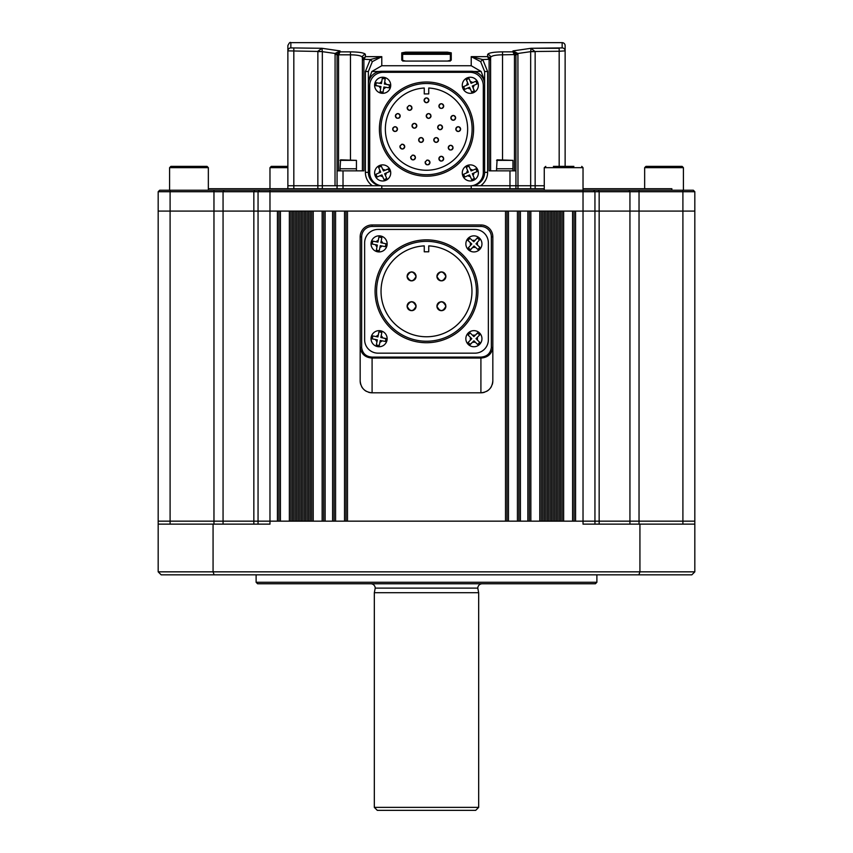 <?xml version="1.0" encoding="UTF-8"?>
<svg xmlns="http://www.w3.org/2000/svg" width="853" height="853" viewBox="0 0 853 853"><rect width="100%" height="100%" fill="white"/><g stroke="black" fill="none" stroke-linecap="round" stroke-linejoin="round"><path stroke-width="1.28" d="M596.887 582.279L595.394 583.772L257.606 583.772L256.113 582.279L596.887 582.279L596.887 574.826M256.113 582.279L256.113 574.826M639.931 524.137L694.822 524.137L694.822 521.162L158.178 521.162L158.178 191.722L599.158 191.722L598.188 190.23L693.329 190.23L694.822 191.722L599.158 191.722L599.158 211.096L575.572 211.096L575.572 521.162L583.025 521.162L583.025 211.096L629.94 211.096L599.158 211.096L599.158 521.162L583.025 521.162L583.025 524.137L639.931 524.137L639.931 571.841L694.822 571.841L694.822 521.162L599.158 521.162L599.158 524.137M694.822 571.841L691.836 574.826L214.114 574.826L213.069 571.841L158.178 571.841L158.178 521.162L170.099 521.162L170.099 211.096L158.178 211.096L213.964 211.096L170.099 211.096L170.099 190.23L598.188 190.23M638.886 574.826L639.931 571.841L213.069 571.841L213.069 524.137L269.974 524.137L269.974 521.162L170.099 521.162L170.099 524.137M214.114 574.826L161.164 574.826L158.178 571.841M213.069 524.137L158.178 524.137M594.946 524.137L594.946 191.722L593.453 190.23L594.946 191.722M258.054 524.137L258.054 211.096L213.964 211.096L258.054 211.096L258.054 191.722L259.547 190.23M374.328 807.365L478.672 807.365L478.672 592.707L374.328 592.707L374.328 807.365L377.303 810.35L475.697 810.35L478.672 807.365M370.746 583.772A4.468 4.468 0 0 1 375.224 588.122L477.776 588.122A4.468 4.468 0 0 1 482.254 583.772M375.224 588.122L374.328 592.707M477.776 588.122L478.672 592.707M560.666 521.162L559.173 521.162L559.173 211.096L560.666 211.096L560.666 521.162M544.267 521.162L542.775 521.162L542.775 211.096L544.267 211.096L544.267 521.162M527.868 521.162L520.415 521.162L520.415 211.096L527.868 211.096L527.868 521.162M505.509 521.162L347.491 521.162L347.491 211.096L505.509 211.096L505.509 521.162M332.585 521.162L325.132 521.162L325.132 211.096L332.585 211.096L332.585 521.162M310.225 521.162L308.733 521.162L308.733 211.096L310.225 211.096L310.225 521.162M293.827 521.162L292.334 521.162L292.334 211.096L293.827 211.096L293.827 521.162M269.974 190.23L269.974 211.096L277.428 211.096L277.428 521.162L269.974 521.162L269.974 211.096L258.054 211.096L583.025 211.096L583.025 167.668L544.267 167.668L544.267 190.23M694.822 521.162L694.822 211.096L629.94 211.096L694.822 211.096L694.822 191.722L693.329 190.23M574.08 521.162L574.08 211.096M562.148 521.162L562.148 211.096M557.681 521.162L557.681 211.096M556.188 521.162L556.188 211.096M554.695 521.162L554.695 211.096M553.202 521.162L553.202 211.096M551.72 521.162L551.72 211.096M550.228 521.162L550.228 211.096M548.735 521.162L548.735 211.096M547.242 521.162L547.242 211.096M545.749 521.162L545.749 211.096M541.282 521.162L541.282 211.096M529.361 521.162L529.361 211.096M518.923 521.162L518.923 211.096M507.002 521.162L507.002 211.096M345.998 521.162L345.998 211.096M334.077 521.162L334.077 211.096M323.639 521.162L323.639 211.096M311.718 521.162L311.718 211.096M307.251 521.162L307.251 211.096M305.758 521.162L305.758 211.096M304.265 521.162L304.265 211.096M302.772 521.162L302.772 211.096M301.28 521.162L301.28 211.096M299.798 521.162L299.798 211.096M298.305 521.162L298.305 211.096M296.812 521.162L296.812 211.096M295.319 521.162L295.319 211.096M290.852 521.162L290.852 211.096M278.92 521.162L278.92 211.096M484.483 392.263A11.921 11.921 0 0 1 480.911 392.806L480.911 358.047L372.089 358.047L372.089 392.806A11.921 11.921 0 0 1 368.517 392.263M492.288 384.458A11.921 11.921 0 0 0 492.831 380.886C492.128 388.126 488.151 392.103 480.911 392.806L372.089 392.806C364.849 392.103 360.872 388.126 360.169 380.886L360.169 236.889A11.921 11.921 0 0 1 372.089 224.957L480.911 224.957A11.921 11.921 0 0 1 492.831 236.889L492.831 347.47C491.733 354.038 487.767 357.567 480.911 358.047L480.911 357.098C487.02 356.661 490.496 353.451 491.349 347.47L492.831 347.47L492.831 380.886L492.831 347.47M372.089 357.098L372.089 358.047C365.255 357.578 361.277 354.059 360.169 347.47L361.651 347.47C362.493 353.451 365.969 356.661 372.089 357.098L480.911 357.098M366.385 391.356A11.921 11.921 0 0 1 364.466 390.056M362.92 388.51A11.921 11.921 0 0 1 361.619 386.59M360.712 384.458A11.921 11.921 0 0 1 360.169 380.886L360.169 347.47M491.381 386.59A11.921 11.921 0 0 1 490.08 388.51M488.534 390.056A11.921 11.921 0 0 1 486.615 391.356M208.345 188.737L544.267 188.737M583.025 188.737L671.865 188.737L671.865 190.23M158.178 191.722L159.671 190.23L170.099 190.23M694.822 211.096L694.822 191.722M409.888 272.256A4.468 4.468 0 0 0 407.126 276.393C410.101 282.162 413.076 282.162 416.061 276.393C413.087 270.614 410.101 270.614 407.126 276.393A4.468 4.468 0 0 0 409.109 280.104M409.877 280.52A4.468 4.468 0 0 0 413.3 280.52M414.078 280.115A4.468 4.468 0 0 0 416.061 276.393M438.25 273.227A4.468 4.468 0 0 0 436.939 276.393C439.913 282.162 442.888 282.162 445.874 276.393A4.468 4.468 0 0 0 438.922 272.672M441.406 280.861A4.468 4.468 0 0 0 445.874 276.393C442.899 270.614 439.913 270.614 436.939 276.393A4.468 4.468 0 0 0 438.922 280.104M439.69 280.52A4.468 4.468 0 0 0 440.532 280.776M409.888 302.069A4.468 4.468 0 0 0 407.126 306.206C410.101 311.974 413.076 311.974 416.061 306.206A4.468 4.468 0 0 0 415.72 304.489M411.594 310.673A4.468 4.468 0 0 0 416.061 306.206C413.087 300.437 410.101 300.437 407.126 306.206A4.468 4.468 0 0 0 409.109 309.916M409.877 310.332A4.468 4.468 0 0 0 410.719 310.588M439.7 302.069A4.468 4.468 0 0 0 436.939 306.206C439.913 311.974 442.888 311.974 445.874 306.206C442.899 300.437 439.913 300.437 436.939 306.206A4.468 4.468 0 0 0 441.406 310.673A4.468 4.468 0 0 0 445.874 306.206M376.568 291.299A49.932 49.932 0 0 0 426.5 341.232A49.932 49.932 0 0 0 476.432 291.299A49.932 49.932 0 0 0 426.5 241.356A49.932 49.932 0 0 0 376.568 291.299M477.925 291.299A51.425 51.425 0 0 1 426.5 342.725A51.425 51.425 0 0 1 375.075 291.299A51.425 51.425 0 0 1 426.5 239.864A51.425 51.425 0 0 1 477.925 291.299M424.261 245.888A45.465 45.465 0 0 0 381.035 291.299A45.465 45.465 0 0 0 426.5 336.764A45.465 45.465 0 0 0 471.965 291.299A45.465 45.465 0 0 0 428.739 245.888L428.739 251.795L424.261 251.795L424.261 245.888M445.788 305.331A4.468 4.468 0 0 0 440.532 301.813M415.315 303.721A4.468 4.468 0 0 0 410.719 301.813M415.976 275.519A4.468 4.468 0 0 0 415.72 274.677M415.315 273.909A4.468 4.468 0 0 0 410.719 272M378.05 229.436A13.413 13.413 0 0 0 364.636 242.849L364.636 339.739A13.413 13.413 0 0 0 378.05 353.163L474.95 353.163A13.413 13.413 0 0 0 488.364 339.739L488.364 242.849A13.413 13.413 0 0 0 474.95 229.436L378.05 229.436L474.95 229.436M474.95 353.163L378.05 353.163M488.364 242.849L488.364 339.739M364.636 339.739L364.636 242.849M169.587 167.668L208.345 167.668L207.044 166.378L170.877 166.378L169.587 167.668L169.587 190.23M287.866 166.378L271.275 166.378L269.974 167.668L269.974 188.737M644.655 167.668L683.413 167.668L682.123 166.378L645.956 166.378L644.655 167.668L644.655 188.737M573.877 166.378L553.416 166.378M544.267 167.668L545.781 166.378M535.151 188.737L535.151 185.751L530.673 185.751L530.673 51.66L535.151 51.66L535.151 185.751L544.267 185.751L471.869 185.751M514.455 170.845L514.455 55.061L512.962 51.862L515.937 54.528L515.937 188.737M381.131 185.751L287.866 185.751L287.866 188.737M381.781 185.751L337.063 185.751L337.063 188.737M381.781 185.837L381.781 188.737M471.219 185.837L471.219 188.737M472.029 185.73A13.413 13.413 0 0 0 484.632 172.338L484.632 84.692A13.413 13.413 0 0 0 471.219 71.268L381.781 71.268A13.413 13.413 0 0 0 368.368 84.692L368.368 172.338A13.413 13.413 0 0 0 380.971 185.73M405.633 61.075L447.367 61.053L405.633 61.075L401.752 60.158A0.896 0.874 -0 0 1 402.595 60.723M317.849 188.737L317.849 185.751L287.866 185.751L287.866 50.871L322.317 51.521L321.976 48.29L340.038 50.913L340.038 51.862L337.063 54.528L337.063 185.751L317.849 185.751L317.86 51.255L321.976 48.29L290.852 47.907L290.852 42.65L562.148 42.65A2.985 2.985 0 0 1 565.134 45.635L565.134 166.378M488.566 53.568L487.617 54.549C488.438 52.875 493.407 51.99 502.524 51.862L512.962 51.862L512.962 50.913L531.024 48.29L535.151 51.66M364.999 53.91L364.434 53.568M337.106 54.56L338.566 54.805L340.038 51.862L350.476 51.862C359.614 51.99 364.583 52.886 365.383 54.549A2.985 2.932 180 0 0 362.397 57.471C361.768 55.818 357.802 54.933 350.476 54.805L354.411 54.944M562.148 47.907L531.024 48.29L559.173 48.29L559.173 51.255L565.134 50.871A2.985 2.954 0 0 0 562.148 47.907L562.148 42.65M401.752 60.158L401.752 52.833L405.633 52.161L447.367 52.161L451.248 52.833L451.248 60.158L447.367 61.075M487.617 71.503L484.632 71.503L484.632 172.338L484.632 71.503L480.644 61.629L471.219 56.639L482.734 59.55L487.617 71.503L487.617 172.338A16.399 16.399 0 0 1 480.644 185.751L471.219 185.751M530.673 188.737L530.673 185.751L480.644 185.751M489.11 59.87L487.617 56.639L490.603 59.87L490.603 57.471L490.603 59.87L489.11 59.87L489.11 170.845L515.937 170.845M531.024 48.29L530.673 51.66L517.91 53.462L517.974 188.737M290.852 47.907A2.985 2.954 0 0 0 287.866 50.871L287.866 45.635C289.124 42.885 290.127 41.893 290.852 42.65M335.026 185.751L335.09 53.462L322.327 51.66L322.327 188.737M365.383 71.503L370.266 59.55L381.781 56.639L372.356 61.629L368.368 71.503L368.368 172.338L368.368 71.503L365.383 71.503L365.383 172.338L368.368 172.338M337.063 170.845L363.89 170.845L363.89 59.87L363.89 170.845M484.632 80.875L481.145 71.492L473.65 71.492M379.35 71.492L371.855 71.492L368.368 80.875M514.828 52.673L515.894 54.56L502.524 54.805C495.22 54.933 491.243 55.818 490.603 57.471L490.603 170.845M362.397 59.87L362.397 57.471L362.397 59.87L365.383 56.639L363.89 59.87L362.397 59.87L362.397 170.845M350.476 159.82L350.476 54.805L338.566 54.805L338.545 170.845L338.545 55.061L337.063 55.061M371.855 71.492L381.781 65.734L471.219 65.734L471.219 56.639L487.617 56.639L487.617 54.549A2.985 2.932 -0 0 1 490.603 57.471L490.827 56.927M360.467 55.978L361.512 56.415M361.555 56.447L362.397 57.471M471.219 65.734L481.145 71.492M517.974 54.528L515.937 54.528L512.962 50.913L517.91 53.462A5.96 0.618 173.2 0 0 515.916 54.165M490.603 59.87L489.643 57.62M489.43 57.428L487.873 56.671M363.357 57.62L362.461 59.252L370.266 59.55L372.356 61.629M322.317 51.521L317.849 51.66M337.084 54.165A5.96 0.618 -173.2 0 0 335.09 53.462L340.038 50.913L337.063 54.528L335.026 54.528M450.352 54.315L402.648 54.315M450.352 60.67L450.352 53.707L447.367 53.046L405.633 53.046L402.648 53.707L402.648 60.67M401.752 52.833A0.896 0.885 0 0 1 402.648 53.707M450.405 60.723A0.896 0.874 0 0 1 451.248 60.158M450.352 53.707A0.896 0.885 0 0 1 451.248 52.833M530.683 51.521L559.173 51.255L559.173 166.378M480.644 61.629L482.734 59.55L490.539 59.252M514.455 55.061L515.937 55.061M443.507 157.794A2.388 2.388 0 0 0 438.911 158.711C440.5 161.793 442.099 161.793 443.688 158.711C442.099 155.641 440.511 155.641 438.911 158.711A2.388 2.388 0 0 0 441.3 161.1M442.217 160.918A2.388 2.388 0 0 0 443.688 158.711M452.868 146.769A2.388 2.388 0 0 0 448.283 147.686C449.872 150.768 451.461 150.768 453.05 147.686C451.461 144.605 449.872 144.605 448.283 147.686A2.388 2.388 0 0 0 449.755 149.893M451.578 149.893A2.388 2.388 0 0 0 453.05 147.686M455.833 129.112C457.421 132.183 459.01 132.183 460.599 129.112A2.388 2.388 0 0 0 458.221 126.724A2.388 2.388 0 0 0 455.833 129.112A2.388 2.388 0 0 0 458.221 131.49A2.388 2.388 0 0 0 460.599 129.112C459.01 126.031 457.421 126.031 455.833 129.112M450.864 117.853C452.442 120.934 454.041 120.934 455.63 117.853A2.388 2.388 0 0 0 453.242 115.475A2.388 2.388 0 0 0 450.864 117.853A2.388 2.388 0 0 0 453.242 120.241A2.388 2.388 0 0 0 455.63 117.853C454.041 114.782 452.453 114.782 450.864 117.853M442.217 108.299A2.388 2.388 0 0 0 443.688 106.103C442.099 103.021 440.511 103.021 438.911 106.103C440.5 109.173 442.099 109.173 443.688 106.103A2.388 2.388 0 0 0 441.3 103.714A2.388 2.388 0 0 0 440.383 108.299M424.112 100.302C425.7 103.384 427.289 103.384 428.888 100.302A2.388 2.388 0 0 0 426.5 97.924A2.388 2.388 0 0 0 424.112 100.302A2.388 2.388 0 0 0 426.5 102.691A2.388 2.388 0 0 0 428.888 100.302C427.3 97.231 425.7 97.231 424.112 100.302M407.382 106.998A2.388 2.388 0 0 0 407.201 107.915C408.79 110.986 410.378 110.986 411.967 107.915C410.378 104.834 408.79 104.834 407.201 107.915A2.388 2.388 0 0 0 409.579 110.304A2.388 2.388 0 0 0 411.967 107.915M396.123 114.281A2.388 2.388 0 0 0 395.419 115.965C397.008 119.047 398.596 119.047 400.185 115.965A2.388 2.388 0 0 0 396.89 113.769M398.714 118.172A2.388 2.388 0 0 0 400.185 115.965C398.596 112.895 397.008 112.895 395.419 115.965A2.388 2.388 0 0 0 396.89 118.172M393.404 127.428A2.388 2.388 0 0 0 392.7 129.112C394.289 132.183 395.877 132.183 397.466 129.112A2.388 2.388 0 0 0 394.171 126.905M395.995 131.309A2.388 2.388 0 0 0 397.466 129.112C395.877 126.031 394.289 126.031 392.7 129.112A2.388 2.388 0 0 0 395.088 131.49M400.132 145.714A2.388 2.388 0 0 0 399.95 146.631C401.539 149.701 403.128 149.701 404.717 146.631A2.388 2.388 0 0 0 401.422 144.424M399.95 146.631A2.388 2.388 0 0 0 402.339 149.019A2.388 2.388 0 0 0 404.717 146.631C403.128 143.549 401.539 143.549 399.95 146.631M410.858 156.589A2.388 2.388 0 0 0 410.677 157.506C412.266 160.577 413.854 160.577 415.443 157.506C413.854 154.425 412.266 154.425 410.677 157.506A2.388 2.388 0 0 0 413.055 159.884A2.388 2.388 0 0 0 415.443 157.506M425.348 161.58A2.388 2.388 0 0 0 425.167 162.486C426.756 165.567 428.355 165.567 429.944 162.486A2.388 2.388 0 0 0 426.649 160.279M428.473 164.693A2.388 2.388 0 0 0 429.944 162.486C428.355 159.415 426.767 159.415 425.167 162.486A2.388 2.388 0 0 0 426.639 164.693M430.818 115.059A2.388 2.388 0 0 0 426.233 115.965C427.822 119.047 429.411 119.047 431 115.965C429.411 112.895 427.822 112.895 426.233 115.965A2.388 2.388 0 0 0 428.611 118.354A2.388 2.388 0 0 0 431 115.965M437.706 127.3C439.295 130.37 440.884 130.37 442.483 127.3A2.388 2.388 0 0 0 440.095 124.911A2.388 2.388 0 0 0 437.706 127.3A2.388 2.388 0 0 0 440.095 129.677A2.388 2.388 0 0 0 442.483 127.3C440.884 124.218 439.295 124.218 437.706 127.3M412.031 125.786C413.62 128.867 415.208 128.867 416.808 125.786A2.388 2.388 0 0 0 414.419 123.397A2.388 2.388 0 0 0 412.031 125.786A2.388 2.388 0 0 0 414.419 128.174A2.388 2.388 0 0 0 416.808 125.786C415.208 122.715 413.62 122.715 412.031 125.786M418.674 139.988C420.262 143.059 421.851 143.059 423.451 139.988A2.388 2.388 0 0 0 421.062 137.6A2.388 2.388 0 0 0 418.674 139.988A2.388 2.388 0 0 0 421.062 142.366A2.388 2.388 0 0 0 423.451 139.988C421.862 136.906 420.262 136.906 418.674 139.988M438.367 139.071A2.388 2.388 0 0 0 433.782 139.988C435.371 143.059 436.96 143.059 438.549 139.988C436.96 136.906 435.371 136.906 433.782 139.988A2.388 2.388 0 0 0 436.171 142.366A2.388 2.388 0 0 0 438.549 139.988M380.886 129.112A45.614 45.614 0 0 0 426.5 174.726A45.614 45.614 0 0 0 472.114 129.112A45.614 45.614 0 0 0 426.5 83.498A45.614 45.614 0 0 0 380.886 129.112M473.607 129.112A47.107 47.107 0 0 1 426.5 176.219A47.107 47.107 0 0 1 379.393 129.112A47.107 47.107 0 0 1 426.5 82.005A47.107 47.107 0 0 1 473.607 129.112M424.261 88.03A41.147 41.147 0 0 0 385.353 129.112A41.147 41.147 0 0 0 426.5 170.248A41.147 41.147 0 0 0 467.647 129.112A41.147 41.147 0 0 0 428.739 88.03L428.739 93.926L424.261 93.926L424.261 88.03M415.262 156.589A2.388 2.388 0 0 0 412.148 155.299M411.786 106.998A2.388 2.388 0 0 0 408.672 105.708M383.125 72.313A13.413 13.413 0 0 0 369.701 85.727L369.701 172.487A13.413 13.413 0 0 0 383.125 185.901L469.875 185.901A13.413 13.413 0 0 0 483.299 172.487L483.299 85.727A13.413 13.413 0 0 0 469.875 72.313L383.125 72.313M464.192 87.987L464.789 89.352L469.566 87.251L471.666 92.028L474.396 90.823L472.295 86.046L477.062 83.946L475.867 81.216L471.091 83.317L468.99 78.54L466.26 79.745L468.361 84.522L463.584 86.622L464.192 87.987L463.637 86.601M477.691 82.037A8.05 8.05 0 0 1 473.575 92.646A8.05 8.05 0 0 1 462.955 88.531A8.05 8.05 0 0 1 467.081 77.922A8.05 8.05 0 0 1 477.691 82.037A8.05 8.05 0 0 0 467.081 77.922A8.05 8.05 0 0 0 462.955 88.531A8.05 8.05 0 0 1 467.081 77.922A8.05 8.05 0 0 1 477.691 82.037M477.008 83.967L476.464 82.581M474.172 90.919L472.999 87.656A3.583 3.583 0 0 0 473.905 85.332M466.484 79.649L467.647 82.912A3.583 3.583 0 0 0 466.751 85.225M464.192 175.643L464.789 177.008L469.566 174.897L471.666 179.674L474.396 178.469L472.295 173.703L477.062 171.592L475.867 168.873L471.091 170.973L468.99 166.196L466.26 167.401L468.361 172.167L463.584 174.279L464.192 175.643L463.68 174.502M477.691 169.694A8.05 8.05 0 0 1 473.575 180.303A8.05 8.05 0 0 1 462.955 176.176A8.05 8.05 0 0 1 467.081 165.567A8.05 8.05 0 0 1 477.691 169.694A8.05 8.05 0 0 0 467.081 165.567A8.05 8.05 0 0 0 462.955 176.176A8.05 8.05 0 0 1 467.081 165.567A8.05 8.05 0 0 1 477.691 169.694M477.008 171.624L476.464 170.227M389.299 86.356L389.533 84.873L384.383 84.052L385.215 78.902L382.272 78.423L381.44 83.573L376.29 82.741L375.81 85.684L380.96 86.516L380.139 91.666L383.082 92.145L383.903 86.995L389.064 87.827L389.299 86.356L389 87.816M374.723 83.999A8.05 8.05 0 0 1 383.957 77.335A8.05 8.05 0 0 1 390.621 86.569A8.05 8.05 0 0 1 381.398 93.233A8.05 8.05 0 0 1 374.723 83.999A8.05 8.05 0 0 0 381.398 93.233A8.05 8.05 0 0 0 390.621 86.569M376.354 82.752L376.056 84.212M375.853 85.449L379.222 86.238A3.583 3.583 0 0 0 380.683 88.254M389.49 85.119L386.121 84.33A3.583 3.583 0 0 0 384.66 82.314M376.536 175.643L377.133 177.008L381.909 174.897L384.01 179.674L386.74 178.469L384.639 173.703L389.416 171.592L388.211 168.873L383.434 170.973L381.334 166.196L378.604 167.401L380.705 172.167L375.938 174.279L376.536 175.643L375.992 174.247M390.045 169.694A8.05 8.05 0 0 1 385.919 180.303A8.05 8.05 0 0 1 375.309 176.176A8.05 8.05 0 0 1 379.425 165.567A8.05 8.05 0 0 1 390.045 169.694A8.05 8.05 0 0 0 379.425 165.567A8.05 8.05 0 0 0 375.309 176.176M389.32 171.368L388.808 170.227M388.307 169.097L385.055 170.259A3.583 3.583 0 0 0 382.73 169.363M340.038 160.364L356.437 160.364L340.592 159.82L340.038 168.766L354.795 168.766L340.038 168.766L340.038 170.845M356.437 170.845L356.437 168.766L354.795 168.766L356.437 168.766L356.437 160.364M496.563 160.364L512.962 160.364L497.107 159.82L496.563 168.766L511.32 168.766L496.563 168.766L496.563 170.845M512.962 170.845L512.962 168.766L511.32 168.766L512.962 168.766L512.962 160.364M380.395 332.116L378.935 331.828L377.922 336.946L372.804 335.933L372.228 338.865L377.346 339.867L376.333 344.985L379.254 345.572L380.267 340.454L385.385 341.467L385.961 338.534L380.843 337.521L381.856 332.403L380.395 332.116L381.845 332.467M377.538 346.595A8.05 8.05 0 0 1 371.204 337.138A8.05 8.05 0 0 1 380.662 330.804A8.05 8.05 0 0 1 386.995 340.262A8.05 8.05 0 0 1 377.538 346.595A8.05 8.05 0 0 0 386.995 340.262A8.05 8.05 0 0 0 380.662 330.804M376.578 345.038L377.794 345.284M378.935 331.828L378.263 335.218A3.583 3.583 0 0 0 376.194 336.604M385.919 338.78L382.581 337.863A3.583 3.583 0 0 0 381.195 335.794M478.405 238.915L477.296 237.912L473.799 241.783L469.928 238.286L467.924 240.503L471.794 244.001L468.297 247.871L470.515 249.865L474.012 245.995L477.883 249.492L479.876 247.285L476.006 243.787L479.503 239.917L478.405 238.915L479.322 239.746M468.51 249.865A8.05 8.05 0 0 1 467.934 238.499A8.05 8.05 0 0 1 479.301 237.923A8.05 8.05 0 0 1 479.876 249.289A8.05 8.05 0 0 1 468.51 249.865A8.05 8.05 0 0 0 479.876 249.289A8.05 8.05 0 0 0 479.301 237.923M468.34 247.818L469.406 248.863M470.334 249.705L472.829 247.306A3.583 3.583 0 0 0 475.313 247.178M469.118 333.992L468.073 335.058L471.794 338.716L468.137 342.437L470.259 344.527L473.916 340.805L477.637 344.463L479.727 342.341L476.017 338.684L479.674 334.962L477.541 332.873L473.884 336.594L470.163 332.937L469.118 333.992L470.206 332.979M479.642 344.345A8.05 8.05 0 0 1 468.254 344.441A8.05 8.05 0 0 1 468.169 333.054A8.05 8.05 0 0 1 479.546 332.958A8.05 8.05 0 0 1 479.642 344.345A8.05 8.05 0 0 0 479.546 332.958A8.05 8.05 0 0 0 468.169 333.054M477.808 344.292L478.682 343.407M470.088 344.356L472.69 342.064A3.583 3.583 0 0 0 475.174 342.042M477.723 333.043L475.121 335.336A3.583 3.583 0 0 0 472.626 335.357M380.395 237.315L378.935 237.017L377.922 242.145L372.804 241.132L372.228 244.054L377.346 245.067L376.333 250.185L379.254 250.761L380.267 245.643L385.385 246.656L385.961 243.734L380.843 242.721L381.856 237.603L380.395 237.315L381.845 237.656M377.538 251.784A8.05 8.05 0 0 1 371.204 242.327A8.05 8.05 0 0 1 380.662 235.993A8.05 8.05 0 0 1 386.995 245.451A8.05 8.05 0 0 1 377.538 251.784A8.05 8.05 0 0 0 386.995 245.451A8.05 8.05 0 0 0 380.662 235.993M376.344 250.121L377.794 250.473M378.935 237.017L378.263 240.407A3.583 3.583 0 0 0 376.194 241.794M385.961 243.734L382.581 243.062A3.583 3.583 0 0 0 381.195 240.994M682.901 524.137L682.901 190.23M629.94 524.137L629.94 191.722L628.81 190.23M639.036 524.137L639.036 190.23M213.964 524.137L213.964 190.23M223.059 524.137L223.059 191.722L224.19 190.23M253.842 524.137L253.842 191.722L254.812 190.23M572.587 521.162L572.587 211.096M563.641 521.162L563.641 211.096M539.789 521.162L539.789 211.096M530.843 521.162L530.843 211.096M517.43 521.162L517.43 211.096M508.484 521.162L508.484 211.096M344.516 521.162L344.516 211.096M335.57 521.162L335.57 211.096M322.157 521.162L322.157 211.096M313.211 521.162L313.211 211.096M289.359 521.162L289.359 211.096M280.413 521.162L280.413 211.096M491.349 347.47L491.349 236.889A10.439 10.439 0 0 0 480.911 226.45L372.089 226.45A10.439 10.439 0 0 0 361.651 236.889L361.651 347.47M361.651 236.889L360.169 236.889A11.921 11.921 0 0 1 372.089 224.957L372.089 226.45M480.911 226.45L480.911 224.957A11.921 11.921 0 0 1 492.831 236.889L491.349 236.889M287.866 167.668L269.974 167.668M509.977 170.845L509.977 188.737M293.827 48.29L293.827 188.737M343.023 170.845L343.023 188.737M365.383 54.549L365.383 56.639L381.781 56.639L381.781 65.734M372.356 185.751A16.399 16.399 0 0 1 365.383 172.338M502.524 159.82L502.524 51.862M350.476 51.862L350.476 54.805M447.367 53.803L447.367 52.161M405.633 52.161L405.633 53.803M484.632 172.338L487.617 172.338M467.945 87.955A3.583 3.583 0 0 0 470.27 88.861M472.701 82.613A3.583 3.583 0 0 0 470.376 81.707M472.999 175.313A3.583 3.583 0 0 0 473.905 172.988M467.945 175.611A3.583 3.583 0 0 0 470.27 176.518M467.647 170.557A3.583 3.583 0 0 0 466.751 172.882M472.701 170.259A3.583 3.583 0 0 0 470.376 169.363M381.717 81.835A3.583 3.583 0 0 0 379.702 83.295M383.626 88.733A3.583 3.583 0 0 0 385.652 87.273M385.353 175.313A3.583 3.583 0 0 0 386.249 172.988M380.299 175.611A3.583 3.583 0 0 0 382.624 176.518M380.001 170.557A3.583 3.583 0 0 0 379.095 172.882M375.619 339.526A3.583 3.583 0 0 0 377.005 341.605M379.926 342.181A3.583 3.583 0 0 0 381.995 340.795M470.493 242.817A3.583 3.583 0 0 0 470.621 245.301M474.982 240.482A3.583 3.583 0 0 0 472.487 240.61M477.317 244.971A3.583 3.583 0 0 0 477.19 242.476M470.536 337.479A3.583 3.583 0 0 0 470.557 339.974M477.264 339.921A3.583 3.583 0 0 0 477.243 337.425M375.619 244.726A3.583 3.583 0 0 0 377.005 246.794M379.926 247.37A3.583 3.583 0 0 0 381.995 245.984M208.345 167.668L208.345 190.23M683.413 167.668L683.413 190.23M583.025 167.668L581.725 166.378M405.633 61.053L402.648 61.032M447.367 61.053L450.352 61.032"/></g></svg>
